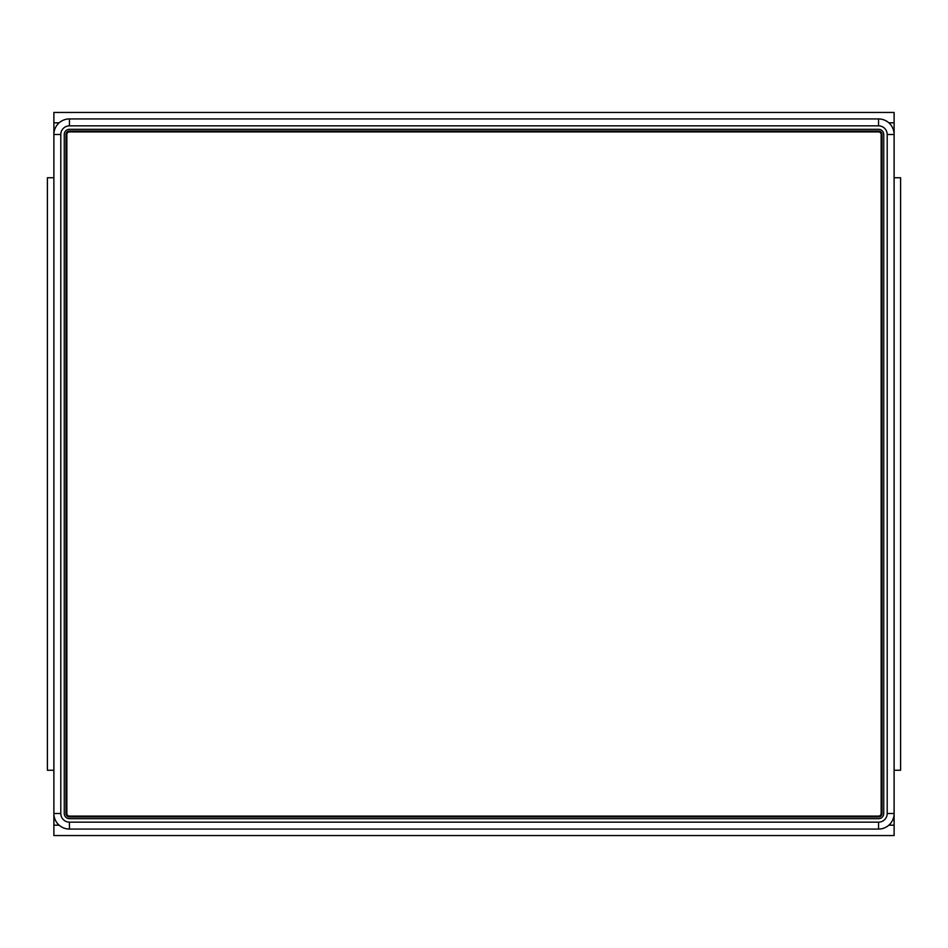 <?xml version="1.0" encoding="UTF-8"?>
<svg xmlns="http://www.w3.org/2000/svg" width="948" height="948" viewBox="0 0 948 948"><rect width="100%" height="100%" fill="white"/><g stroke="black" fill="none" stroke-linecap="round" stroke-linejoin="round"><path stroke-width="1.42" d="M894.118 770.25L900.6 770.25L900.6 177.75L894.118 177.75M887.198 813.503L894.118 813.503L894.118 134.498L894.118 813.503A15.571 15.571 0 0 1 878.547 829.073L69.453 829.073L878.547 829.073L878.547 822.153A8.651 8.651 0 0 0 887.198 813.503L887.198 134.498A8.651 8.651 0 0 0 878.547 125.847L69.453 125.847A8.651 8.651 0 0 0 60.802 134.498L60.802 813.503A8.651 8.651 0 0 0 69.453 822.153L69.453 829.073A15.571 15.571 0 0 1 53.882 813.503L53.882 134.498A15.571 15.571 0 0 1 69.453 118.927L878.547 118.927A15.571 15.571 0 0 1 894.118 134.498L887.198 134.498M883.737 134.498A5.19 5.19 0 0 0 878.547 129.307L69.453 129.307A5.19 5.19 0 0 0 64.263 134.498L64.263 813.503A5.19 5.19 0 0 0 69.453 818.693L878.547 818.693A5.19 5.19 0 0 0 883.737 813.503L883.737 134.498M65.993 134.498A3.46 3.46 0 0 1 69.453 131.037L878.547 131.037A3.46 3.46 0 0 1 882.007 134.498L882.007 813.503A3.46 3.46 0 0 1 878.547 816.963L69.453 816.963A3.46 3.46 0 0 1 65.993 813.503L65.993 134.498L66.858 134.498A2.595 2.595 0 0 1 69.453 131.902L69.453 131.037M878.547 131.037L878.547 131.902L69.453 131.902M878.547 131.902A2.595 2.595 0 0 1 881.142 134.498L882.007 134.498M882.007 813.503L881.142 813.503L881.142 134.498M881.142 813.503A2.595 2.595 0 0 1 878.547 816.098L878.547 816.963M69.453 816.963L69.453 816.098L878.547 816.098M69.453 816.098A2.595 2.595 0 0 1 66.858 813.503L65.993 813.503M66.858 134.498L66.858 813.503M894.118 788.843L894.118 835.555L53.882 835.555L53.882 813.503L60.802 813.503M53.882 177.75L47.4 177.75L47.4 770.25L53.882 770.25M60.802 134.498L53.882 134.498L53.882 112.445L894.118 112.445L894.118 159.157M53.882 134.498A15.571 15.571 0 0 1 69.453 118.927L69.453 125.847M878.547 125.847L878.547 118.927A15.571 15.571 0 0 1 894.118 134.498M894.118 813.503A15.571 15.571 0 0 1 878.547 829.073M69.453 829.073A15.571 15.571 0 0 1 53.882 813.503M69.453 822.153L878.547 822.153M53.882 825.175L59.155 825.175M888.845 825.175L894.118 825.175M894.118 122.825L888.845 122.825M59.155 122.825L53.882 122.825"/></g></svg>
